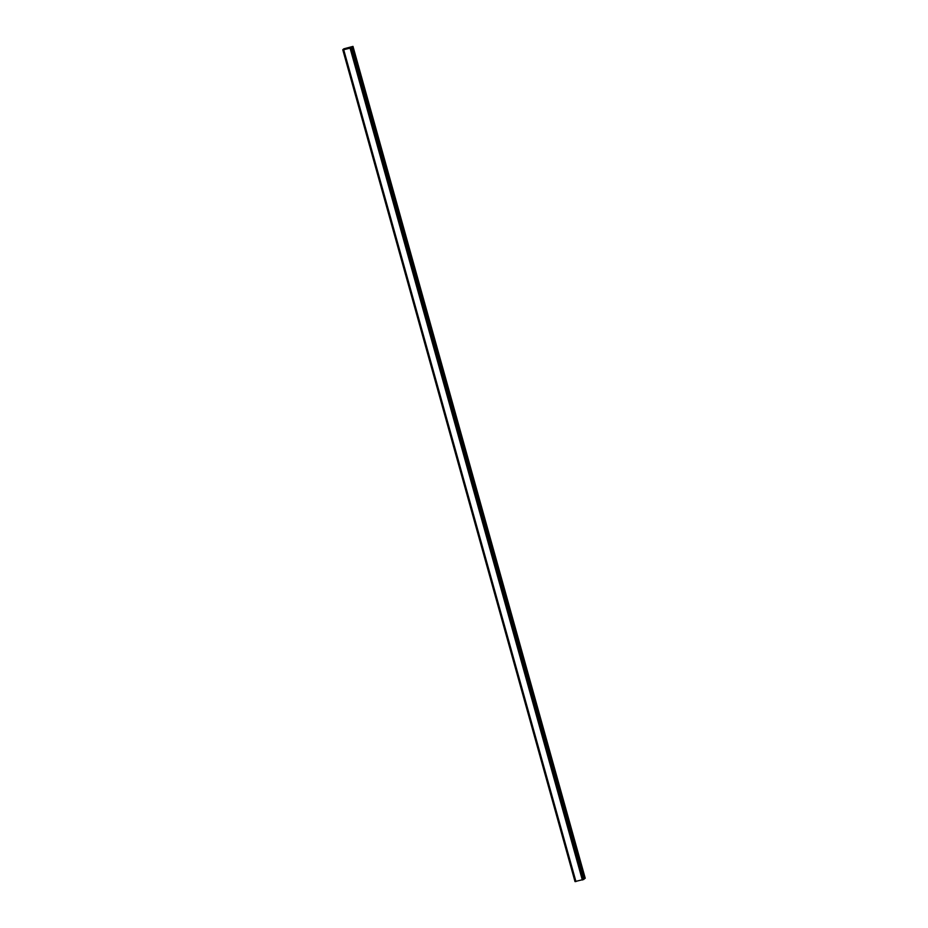 <?xml version="1.0" encoding="UTF-8"?>
<svg xmlns="http://www.w3.org/2000/svg" width="928" height="928" viewBox="0 0 928 928"><rect width="100%" height="100%" fill="white"/><g stroke="black" fill="none" stroke-linecap="round" stroke-linejoin="round"><path stroke-width="1.39" d="M348.661 48.036L347.884 48.233L348.661 48.036M348.963 47.78L348.186 47.966M349.079 47.734L347.861 48.244M347.234 48.337L346.434 48.546M347.455 48.14L346.538 48.523M347.664 48.082L346.631 48.337M343.859 48.801L342.768 49.741L343.696 49.706L350.088 48.152L352.988 46.4L343.882 48.813M343.928 48.813L344.961 48.766L344.056 49.219M575.047 881.6L342.768 49.741L575.012 881.588L583.979 879.338L351.724 47.49L583.979 879.338M343.488 49.706L575.743 881.554L343.488 49.718M583.851 878.897L585.232 878.248L352.988 46.4M343.557 49.718L575.812 881.554M343.696 49.706L575.94 881.554M350.088 48.152L582.343 879.999M350.308 48.07L582.552 879.918M350.436 48.024L582.691 879.86M342.861 49.752L575.116 881.6M342.954 49.741L575.209 881.577M351.283 47.711L583.538 879.558M351.41 47.676L583.666 879.512M351.515 47.641L583.77 879.477M351.608 47.595L583.863 879.431M352.512 46.725L584.768 878.572M352.71 46.632L584.965 878.48M342.768 49.752L575.012 881.588"/></g></svg>
